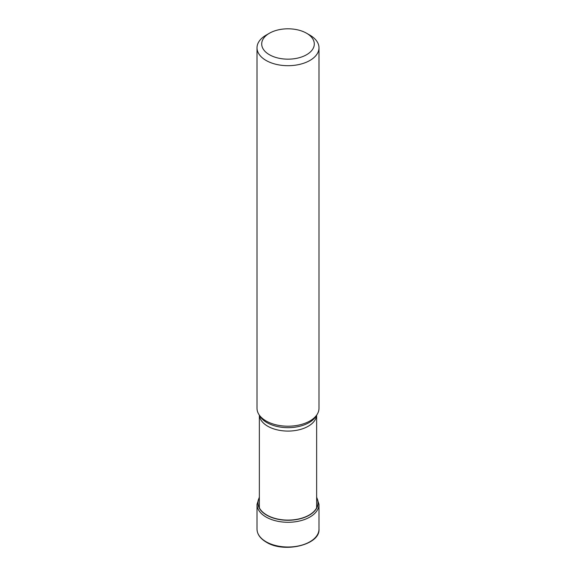 <?xml version="1.0" encoding="UTF-8"?>
<svg xmlns="http://www.w3.org/2000/svg" width="576" height="576" viewBox="0 0 576 576"><rect width="100%" height="100%" fill="white"/><g stroke="black" fill="none" stroke-linecap="round" stroke-linejoin="round"><path stroke-width="0.86" d="M259.358 497.722A29.966 17.302 180 0 0 266.81 515.038A29.966 17.302 0 0 0 303.458 517.63A29.966 17.302 0 0 0 316.642 497.722M257.011 47.808L257.011 408.319A30.989 17.892 0 0 0 258.746 414.216A30.989 17.892 0 0 0 266.09 420.97A30.989 17.892 0 0 0 317.254 414.216A30.989 17.892 0 0 0 318.989 408.319L318.989 47.808A30.989 17.892 180 0 1 309.91 60.458A30.989 17.892 180 0 1 266.09 60.458A30.989 17.892 180 0 1 257.011 47.808A30.989 17.892 180 0 1 266.09 35.158L269.402 33.25A26.302 15.185 180 0 1 306.598 33.25L306.598 33.25A26.302 15.185 180 0 1 306.598 54.72A26.302 15.185 180 0 1 269.402 54.72A26.302 15.185 180 0 1 269.402 33.25L269.402 33.25M309.91 35.158L306.598 33.25L309.91 35.158A30.989 17.892 180 0 1 318.989 47.808M257.011 529.121A30.989 17.892 0 0 0 266.09 541.771A30.989 17.892 0 0 0 299.858 545.652A30.989 17.892 0 0 0 318.989 529.121C320.328 544.846 284.047 553.493 266.249 542.131C260.237 538.567 257.162 534.233 257.011 529.121L257.011 504.389L259.358 497.095M318.989 529.121L318.989 504.389A30.989 17.892 180 0 1 299.858 520.92A30.989 17.892 180 0 1 266.09 517.039A30.989 17.892 180 0 1 257.011 504.389M316.642 497.549A30.103 17.381 180 0 1 303.71 517.716A30.103 17.381 180 0 1 266.717 515.182A30.103 17.381 180 0 1 259.358 497.549M316.62 415.267A28.642 16.538 180 0 1 298.404 429.948A28.642 16.538 180 0 1 267.79 426.254A28.642 16.538 180 0 1 267.746 426.233A28.642 16.538 180 0 1 259.38 415.267M258.746 414.216L259.92 416.16A29.743 17.172 0 0 0 266.969 422.64A29.743 17.172 0 0 0 267.012 422.662A29.743 17.172 0 0 0 316.08 416.16L317.254 414.216M318.989 504.389L316.642 497.095M316.642 415.224L316.642 507.895M259.358 415.224L259.358 507.895"/></g></svg>
